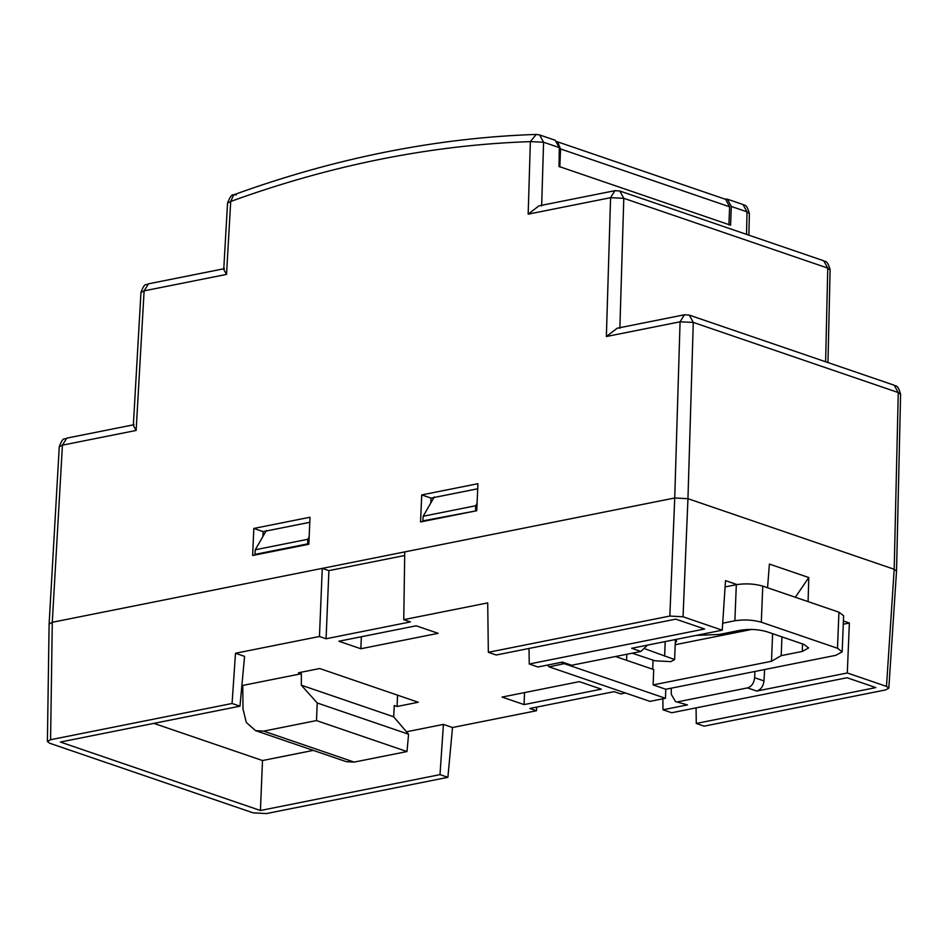 <?xml version="1.0" encoding="UTF-8"?>
<svg xmlns="http://www.w3.org/2000/svg" width="948" height="948" viewBox="0 0 948 948"><rect width="100%" height="100%" fill="white"/><g stroke="black" fill="none" stroke-linecap="round" stroke-linejoin="round"><path stroke-width="1.42" d="M529.031 648.456L529.233 664.015L537.931 666.989L562.377 662.107L571.632 665.271L640.919 651.442L631.664 648.278L722.234 630.183L683.046 616.781L669.833 616.058L674.739 497.984L687.952 498.695L894.189 569.274L896.535 571.063L894.189 569.274L898.266 392.555L693.284 322.415L687.952 498.695L674.727 497.984L680.072 321.81L606.365 336.528L617.172 328.221L684.42 314.783L689.291 315.115L693.284 322.415L680.072 321.81L684.42 314.783M764.621 669.537L763.993 680.925C763.294 686.328 760.865 689.706 756.729 691.068L847.299 672.973L849.372 623.026L843.27 624.234M606.365 336.528L610.571 197.694L528.166 214.153L530.359 141.619C480.991 143.278 431.233 149.12 381.072 159.122C330.923 169.147 280.798 183.26 230.708 201.462L226.536 274.399L144.12 290.846L136.133 430.439L62.426 445.157L52.282 622.291L50.576 739.724L47.4 741.49L49.106 624.045L52.282 622.291L322.273 568.373L319.452 636.487L326.076 638.762L410.377 621.924L403.753 619.66L487.71 602.892L488.339 652.307L669.833 616.058M404.689 555.504L328.897 570.637L322.273 568.373M403.753 619.66L404.737 551.902L674.739 497.984L52.282 622.291M50.576 739.724L232.07 703.487L235.495 653.255L244.572 656.36L239.963 706.177L60.376 742.047L260.427 810.493L440.002 774.635L447.894 777.324L266.388 813.574L253.175 812.863L49.734 743.256L47.4 741.49M625.443 692.976L620.762 693.912L614.138 691.649L529.837 708.476L536.461 710.739L536.698 707.113M536.461 710.739L452.504 727.507L447.894 777.324M235.495 653.255L319.452 636.487M524.054 704.601L601.34 689.16L579.346 681.648L502.073 697.076L524.054 704.601L524.552 692.585M416.148 625.799L338.874 641.239L360.856 648.752L438.142 633.323L416.148 625.799M722.234 630.183L725.504 580.638L736.975 584.561M153.872 723.371L262.501 760.533L313.302 750.389M406.491 731.785L443.427 724.402L452.504 727.507M843.4 620.976L849.372 623.026M675.426 639.533L676.671 641.168L675.284 642.673M263.651 731.121L354.173 762.097L407 751.551L316.478 720.575L263.651 731.121L255.581 730.647L246.314 722.483L243.008 708.997L242.747 685.428L301.357 673.732L298.513 672.76L319.713 668.53L418.281 702.255L397.094 706.485L394.261 705.513L393.681 716.795L301.322 685.191L317.224 702.978L408.576 734.238L393.681 716.795M239.963 706.177L232.07 703.487M529.233 664.015L704.601 628.998L675.805 619.139L496.219 655.009L488.339 652.307M847.299 672.973L886.487 686.388L888.821 688.177L885.657 689.907L704.151 726.156L696.27 723.454L875.845 687.596L847.05 677.737L671.682 712.754L662.984 709.779L687.442 704.897L675.509 701.579L687.442 704.897M767.548 587.76L769.397 564.072L808.798 577.545L795.325 597.264M808.087 601.625L808.798 577.545M756.729 691.068L747.486 687.904L678.187 701.733M443.427 724.402L440.002 774.635M262.501 760.533L260.427 810.493M662.853 698.806L662.984 709.779M696.069 707.895L696.27 723.454M407 751.551L408.576 734.238M316.478 720.575L317.224 702.978M301.357 673.732L301.322 685.191M354.173 762.097L346.21 761.659L255.581 730.647M397.094 706.485L397.532 695.157M328.897 570.637L326.076 638.762M361.354 636.748L360.856 648.752M309.166 536.817L307.827 539.282L255.261 549.781L254.953 554.402L256.079 554.793M255.261 549.781L266.376 530.442M254.953 554.402L307.638 543.879L308.775 544.271M307.638 543.879L307.827 539.282M477.069 503.281L475.73 505.746L423.164 516.245L422.855 520.879L423.993 521.258M423.164 516.245L434.279 496.918M422.855 520.879L476.678 510.735M475.552 510.356L475.73 505.746M647.579 645.09L640.919 651.442M571.632 665.271L560.979 662.391M671.243 688.177L671.314 694.363L675.509 701.579M747.486 687.904C751.61 686.542 754.004 683.153 754.644 677.725L763.993 680.925M754.916 671.468L754.644 677.725M541.652 205.929L543.583 142.236L539.59 134.924L555.208 140.268L559.296 147.604L543.583 142.236L530.359 141.619L536.236 134.426L537.812 134.663M746.514 234.357L747.024 211.842L731.311 206.463L730.588 225.186L559.024 166.481L559.296 147.604M731.311 206.463L727.412 199.187L724.556 198.973M683.046 616.781L687.952 498.695L894.189 569.274L886.487 686.388M421.73 494.915L477.934 483.693L476.749 510.723L420.545 521.945L421.73 494.915L431.02 498.103L477.709 488.777M253.827 528.451L310.02 517.229L308.847 544.259L252.642 555.481L253.827 528.451L263.117 531.627L309.806 522.301M430.807 502.95L431.02 498.103M262.904 536.485L263.117 531.627M528.166 214.153L538.974 205.846L614.932 190.678L619.802 190.998L623.796 198.31L619.862 328.304M539.59 134.924L536.236 134.426C486.348 136.097 436.068 141.999 385.433 152.107C334.81 162.215 284.222 176.458 233.694 194.826C231.952 194.139 229.902 196.888 227.544 203.097L230.708 201.462L233.694 194.826L236.348 194.861M226.536 274.399L223.74 269.457L227.544 203.097M136.133 430.439L133.336 425.498L140.956 292.482C145.305 280.904 146.111 286.083 148.481 283.831L144.12 290.846L140.956 292.482M645.173 648.882L674.609 659.547L670.805 661.645L654.938 660.78L632.15 653.184M837.487 648.266L838.933 612.183L843.613 615.738L842.168 651.833L837.487 648.266L761.303 622.208C752.949 619.826 744.133 619.352 734.866 620.774L722.696 623.203M838.933 612.183L762.761 586.113L761.303 622.208M734.866 620.774L736.323 584.679C745.578 583.257 754.395 583.743 762.761 586.113M736.323 584.679L725.09 586.931M751.752 629.425L675.201 644.711M695.927 635.433L719.248 634.461L740.329 630.254C749.595 628.832 758.4 629.306 766.766 631.688L803.928 644.403L808.608 647.958L802.269 651.442L781.188 655.649L771.494 661.277L653.113 684.918L653.729 669.584L615.513 656.514M842.168 651.833L835.828 655.317L665.804 689.267L653.113 684.918M665.804 689.267L665.449 698.285L649.996 701.378L549.034 666.835L564.498 663.6M547.541 665.069L549.034 666.835M665.449 698.285L564.498 663.742M771.494 661.277L772.596 633.679M781.188 655.649L781.946 636.878M664.619 656.146L665.212 641.571M728.905 224.854L729.628 206.806L560.552 148.954L557.602 141.999M556.559 141.489L725.635 199.341L729.628 206.806M559.818 166.99L560.552 148.954M825.613 361.757L827.758 268.094L623.796 198.31L610.571 197.694L614.932 190.678M689.291 315.115L894.26 385.244L898.266 392.555L900.6 394.332L896.535 571.04L888.821 688.177M619.802 190.998L823.765 260.795L827.758 268.094L830.104 269.872L827.971 362.563M727.412 199.187L743.031 204.543L747.024 211.842L749.37 213.62L748.873 235.163M49.118 624.021L59.262 446.792L62.426 445.157L66.787 438.13L134.035 424.704M626.557 660.294L626.806 654.25M653.065 660.164L652.698 669.229M802.269 651.442L802.565 643.929M894.26 385.244C894.888 386.725 897.744 383.158 900.6 394.332M823.765 260.795C824.393 262.276 827.249 258.697 830.104 269.872M743.031 204.543C743.599 206 746.491 202.422 749.37 213.62M224.439 268.651L148.481 283.831M59.262 446.792C63.611 435.215 64.417 440.393 66.787 438.13M674.609 659.547L675.414 639.533"/></g></svg>

